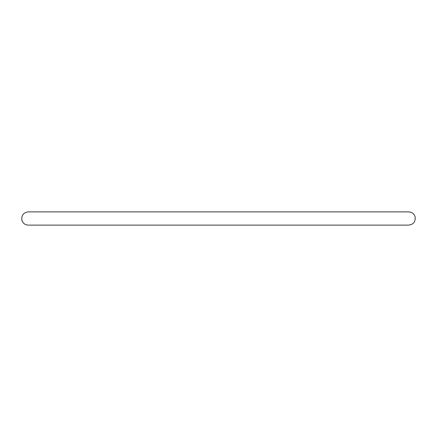 <?xml version="1.0" encoding="UTF-8"?>
<svg xmlns="http://www.w3.org/2000/svg" width="437" height="437" viewBox="0 0 437 437"><rect width="100%" height="100%" fill="white"/><g stroke="black" fill="none" stroke-linecap="round" stroke-linejoin="round"><path stroke-width="0.66" d="M218.495 225.115L408.726 225.115C413.484 224.471 415.625 221.739 415.15 216.916C414.161 213.769 412.02 212.092 408.726 211.885L28.263 211.885C23.478 212.551 21.342 215.294 21.85 220.117C22.85 223.247 24.985 224.908 28.263 225.115L218.495 225.115"/></g></svg>
